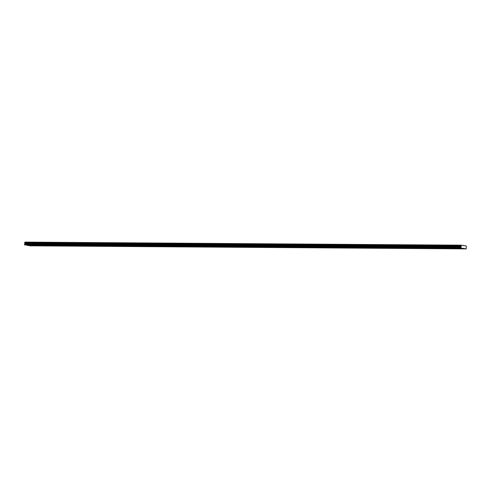 <?xml version="1.0" encoding="UTF-8"?>
<svg xmlns="http://www.w3.org/2000/svg" width="491" height="491" viewBox="0 0 491 491"><rect width="100%" height="100%" fill="white"/><g stroke="black" fill="none" stroke-linecap="round" stroke-linejoin="round"><path stroke-width="0.74" d="M29.644 245.181L30.761 245.267L29.644 245.181M457.471 248.182L458.588 248.268L457.471 248.182M446.215 248.102L447.326 248.188L446.215 248.102M434.952 248.023L436.069 248.115L434.952 248.023M423.696 247.943L424.813 248.035L423.696 247.943M412.44 247.869L413.551 247.955L412.44 247.869M401.178 247.789L402.295 247.875L401.178 247.789M389.922 247.71L391.032 247.795L389.922 247.71M378.659 247.63L379.776 247.716L378.659 247.63M367.403 247.55L368.52 247.636L367.403 247.55M356.147 247.47L357.258 247.556L356.147 247.47M344.885 247.39L346.002 247.482L344.885 247.39M333.628 247.311L334.739 247.403L333.628 247.311M322.366 247.237L323.483 247.323L322.366 247.237M311.11 247.157L312.227 247.243L311.11 247.157M299.854 247.077L300.965 247.163L299.854 247.077M288.591 246.998L289.708 247.083L288.591 246.998M277.335 246.918L278.446 247.004L277.335 246.918M266.073 246.838L267.19 246.924L266.073 246.838M254.817 246.758L255.934 246.85L254.817 246.758M243.561 246.685L244.671 246.77L243.561 246.685M232.298 246.605L233.415 246.691L232.298 246.605M221.042 246.525L222.153 246.611L221.042 246.525M209.78 246.445L210.897 246.531L209.78 246.445M198.524 246.365L199.641 246.451L198.524 246.365M187.267 246.286L188.378 246.372L187.267 246.286M176.005 246.206L177.122 246.298L176.005 246.206M164.749 246.126L165.86 246.218L164.749 246.126M153.487 246.052L154.604 246.138L153.487 246.052M142.23 245.973L143.347 246.059L142.23 245.973M130.974 245.893L132.085 245.979L130.974 245.893M119.712 245.813L120.829 245.899L119.712 245.813M108.456 245.733L109.567 245.819L108.456 245.733M97.193 245.653L98.31 245.739L97.193 245.653M85.937 245.574L87.054 245.666L85.937 245.574M74.681 245.494L75.792 245.586L74.681 245.494M63.419 245.42L64.536 245.506L63.419 245.42M52.163 245.34L53.273 245.426L52.163 245.34M40.9 245.261L42.017 245.347L40.9 245.261M32.664 245.623L33.775 245.709L32.664 245.623M460.49 248.624L461.601 248.71L460.49 248.624M449.228 248.544L450.345 248.63L449.228 248.544M437.972 248.464L439.083 248.55L437.972 248.464M426.716 248.385L427.827 248.477L426.716 248.385M415.454 248.311L416.571 248.397L415.454 248.311M404.197 248.231L405.308 248.317L404.197 248.231M392.935 248.151L394.052 248.237L392.935 248.151M381.679 248.072L382.79 248.158L381.679 248.072M370.423 247.992L371.534 248.078L370.423 247.992M359.16 247.912L360.277 247.998L359.16 247.912M347.904 247.832L349.015 247.924L347.904 247.832M336.642 247.752L337.759 247.845L336.642 247.752M325.386 247.679L326.497 247.765L325.386 247.679M314.13 247.599L315.24 247.685L314.13 247.599M302.867 247.519L303.984 247.605L302.867 247.519M291.611 247.439L292.722 247.525L291.611 247.439M280.349 247.36L281.466 247.446L280.349 247.36M269.093 247.28L270.203 247.366L269.093 247.28M257.836 247.2L258.947 247.292L257.836 247.2M246.574 247.12L247.691 247.212L246.574 247.12M235.318 247.047L236.429 247.133L235.318 247.047M224.056 246.967L225.173 247.053L224.056 246.967M212.799 246.887L213.91 246.973L212.799 246.887M201.543 246.807L202.654 246.893L201.543 246.807M190.281 246.728L191.398 246.813L190.281 246.728M179.025 246.648L180.136 246.734L179.025 246.648M167.762 246.568L168.879 246.66L167.762 246.568M156.506 246.494L157.617 246.58L156.506 246.494M145.25 246.414L146.361 246.5L145.25 246.414M133.988 246.335L135.105 246.421L133.988 246.335M122.732 246.255L123.842 246.341L122.732 246.255M111.469 246.175L112.586 246.261L111.469 246.175M100.213 246.095L101.324 246.181L100.213 246.095M88.957 246.016L90.068 246.108L88.957 246.016M77.695 245.936L78.812 246.028L77.695 245.936M66.438 245.862L67.549 245.948L66.438 245.862M55.176 245.782L56.293 245.868L55.176 245.782M43.92 245.703L45.031 245.788L43.92 245.703M462.995 248.403L26.723 245.34L460.896 248.096L466.26 248.882L466.205 245.911L461.215 245.181L460.896 248.096M24.624 245.034L24.943 242.118L461.215 245.181M27.821 245.347L29.988 245.819L466.26 248.882M24.55 244.862L460.822 247.918M464.296 245.629L463.191 245.623M27.895 245.512L464.167 248.575M464.087 248.397L463.001 248.391M460.84 247.495L24.568 244.432M24.949 244.082L461.221 247.139M461.239 246.672L24.967 243.616M24.771 243.168L461.043 246.23M461.08 245.402L24.808 242.339M24.66 242.916L460.932 245.973M460.951 245.623L24.679 242.56M24.636 242.861L460.908 245.917M460.92 245.672L24.648 242.609"/></g></svg>
